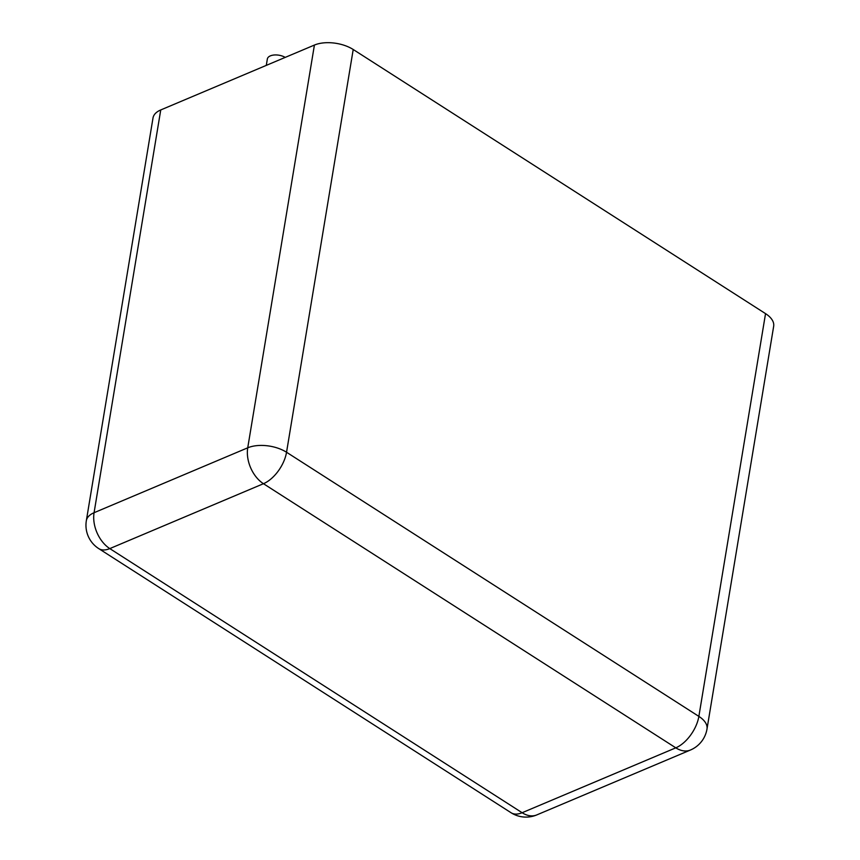 <?xml version="1.0" encoding="UTF-8"?>
<svg xmlns="http://www.w3.org/2000/svg" width="860" height="860" viewBox="0 0 860 860"><rect width="100%" height="100%" fill="white"/><g stroke="black" fill="none" stroke-linecap="round" stroke-linejoin="round"><path stroke-width="1.29" d="M773.667 326.262A27.713 14.437 -170.6 0 0 765.54 313.631L353.213 49.504L286.541 452.252L698.868 716.391A27.713 14.437 9.4 0 1 706.995 729.022L773.667 326.262M160.745 109.951L94.073 512.711A27.713 14.437 9.4 0 0 86.333 520.73L153.005 117.981A27.713 14.437 -170.6 0 1 160.745 109.951L314.416 45.064A27.713 14.437 9.4 0 1 353.213 49.504M285.208 57.394A10.847 5.654 -170.6 0 0 270.373 55.868A10.847 5.654 -170.6 0 0 267.342 59.017L266.288 65.382M765.54 313.631L698.868 716.391A27.713 15.039 122.6 0 1 675.799 747.834L522.127 812.721L109.8 548.594L263.461 483.707L675.799 747.834A27.713 18.253 -112.9 0 0 690.44 750.028L536.78 814.914A27.713 18.253 -112.9 0 1 522.127 812.721A27.713 15.039 -57.4 0 1 511.044 812.721A27.713 27.713 0 0 0 536.78 814.914M511.044 812.721L98.717 548.594A27.713 15.039 -57.4 0 0 109.8 548.594A27.713 18.253 67.1 0 1 94.073 512.711L247.734 447.813A27.713 14.437 9.4 0 1 286.541 452.252A27.713 15.039 122.6 0 1 263.461 483.707A27.713 18.253 67.1 0 1 247.734 447.813L314.416 45.064M690.44 750.028A27.713 27.713 0 0 0 706.995 729.022M86.333 520.73A27.713 27.713 0 0 0 98.717 548.594"/></g></svg>
